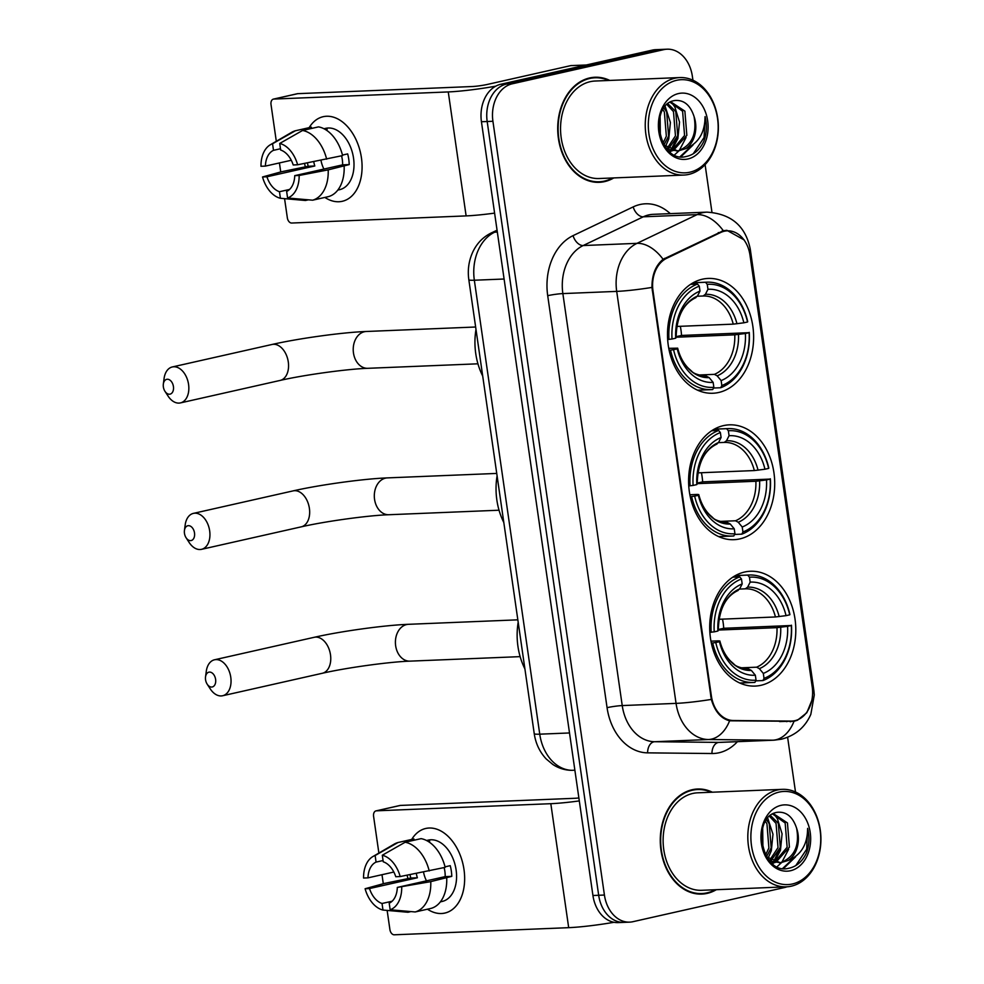 <?xml version="1.0" encoding="UTF-8"?>
<svg xmlns="http://www.w3.org/2000/svg" width="984" height="984" viewBox="0 0 984 984"><rect width="100%" height="100%" fill="white"/><g stroke="black" fill="none" stroke-linecap="round" stroke-linejoin="round"><path stroke-width="1.48" d="M723.486 425.617A57.466 43.038 87.7 0 0 688.911 487.916A57.466 43.038 87.7 0 0 734.002 539.675A57.466 43.038 87.7 0 0 739.82 538.9A57.466 43.038 87.7 0 0 774.396 476.6A57.466 43.038 87.7 0 0 729.304 424.842A57.466 43.038 87.7 0 0 723.486 425.617M744.593 572.036A57.466 43.038 87.7 0 0 710.018 634.336A57.466 43.038 87.7 0 0 755.097 686.082A57.466 43.038 87.7 0 0 760.915 685.319A57.466 43.038 87.7 0 0 795.49 623.02A57.466 43.038 87.7 0 0 750.398 571.261A57.466 43.038 87.7 0 0 744.593 572.036M702.391 279.198A57.466 43.038 87.7 0 0 667.816 341.509A57.466 43.038 87.7 0 0 712.908 393.256A57.466 43.038 87.7 0 0 718.714 392.481A57.466 43.038 87.7 0 0 753.301 330.181A57.466 43.038 87.7 0 0 708.209 278.435A57.466 43.038 87.7 0 0 702.391 279.198M724.31 231.228A29.274 21.919 87.7 0 0 720.632 232.507L666.685 258.288A29.274 21.919 87.7 0 0 652.982 290.723L711.395 696.106A29.274 21.919 87.7 0 0 733.289 720.509L791.038 721.1A29.274 21.919 87.7 0 0 791.886 721.087A29.274 21.919 87.7 0 0 812.231 686.992L750.005 255.225A29.274 21.919 87.7 0 0 727.274 230.834A29.274 21.919 87.7 0 0 724.31 231.228M609.785 80.43A52.582 39.385 87.7 0 0 594.963 77.244A52.582 39.385 87.7 0 0 589.637 77.945A52.582 39.385 87.7 0 0 558.002 134.956A52.582 39.385 87.7 0 0 599.256 182.323A52.582 39.385 87.7 0 0 604.582 181.609A52.582 39.385 87.7 0 0 613.782 177.932M596.378 182.298A52.582 39.385 87.7 0 0 598.838 181.843A52.582 39.385 87.7 0 0 599.133 181.782M712.354 792.206A52.582 39.385 87.7 0 0 697.521 789.008A52.582 39.385 87.7 0 0 692.207 789.721A52.582 39.385 87.7 0 0 660.559 846.732A52.582 39.385 87.7 0 0 701.826 894.087A52.582 39.385 87.7 0 0 707.139 893.386A52.582 39.385 87.7 0 0 716.34 889.696M698.947 894.062A52.582 39.385 87.7 0 0 701.408 893.62A52.582 39.385 87.7 0 0 701.69 893.546M811.788 700.522L806.819 712.736L797.483 720.214L794.014 721.284L729.599 720.805C720.928 718.517 714.839 711.383 711.321 699.415L651.949 287.426C651.912 274.856 655.627 265.471 663.093 259.296L723.375 230.723L726.893 230.317L744.248 239.985M788.245 721.235L786.462 721.641M692.933 80.233L692.367 76.297A32.521 24.354 87.7 0 0 667.103 49.2L655.615 49.667A32.521 24.354 87.7 0 0 652.331 50.11L500.745 84.28A32.521 24.354 87.7 0 0 481.434 121.745L592.934 895.501L598.678 895.268A32.521 24.354 87.7 0 0 623.942 922.365A32.521 24.354 87.7 0 1 598.678 895.268L487.178 121.512L598.678 895.268L604.422 895.034A32.521 24.354 87.7 0 0 629.686 922.131A32.521 24.354 87.7 0 0 632.97 921.688L784.556 887.519A32.521 24.354 87.7 0 0 786.954 886.805M500.745 84.28L506.489 84.046A32.521 24.354 87.7 0 0 487.178 121.512A32.521 24.354 87.7 0 1 506.489 84.046L658.075 49.876L506.489 84.046L512.233 83.812A32.521 24.354 87.7 0 0 492.923 121.278L604.422 895.034M661.359 49.434A32.521 24.354 87.7 0 0 658.075 49.876A32.521 24.354 87.7 0 1 661.359 49.434M790.927 721.666L790.078 721.678M795.502 791.997L787.618 737.287M711.949 212.237L705.097 164.648M667.103 49.2A32.521 24.354 87.7 0 0 663.806 49.63L512.233 83.812M697.447 789.562A52.582 39.385 87.7 0 0 694.655 789.266M594.877 77.785A52.582 39.385 87.7 0 0 592.097 77.502M592.934 895.501A32.521 24.354 87.7 0 0 618.198 922.598L629.686 922.131M309.148 127.662A43.37 28.474 77.3 0 1 338.951 119.568A43.37 28.474 77.3 0 1 361.436 157.821A43.37 28.474 77.3 0 1 324.88 197.427A43.37 28.474 77.3 0 0 342.26 201.302A43.37 28.474 77.3 0 0 361.436 157.821A43.37 28.474 77.3 0 0 323.183 116.702A43.37 28.474 77.3 0 0 309.148 127.662M495.752 86.174A43.37 3.899 171.8 0 1 448.261 91.93L273.835 99.064A5.424 3.555 -102.7 0 0 273.417 99.113A5.424 3.555 -102.7 0 0 271.018 104.55L276.307 141.29M494.595 213.122A43.37 3.899 171.8 0 1 466.121 215.902L291.695 223.036A5.424 3.555 -102.7 0 1 287.34 217.833L284.573 198.657M305.347 166.911A43.37 28.474 77.3 0 1 304.573 163.442A43.37 28.474 77.3 0 0 305.347 166.911M280.735 171.954L279.431 162.938M296.947 93.849A5.424 3.555 77.3 0 1 297.353 93.714A5.424 3.555 77.3 0 1 297.771 93.665L472.185 86.53A10.836 0.972 -8.2 0 0 487.351 84.44L570.769 65.621A5.424 4.059 -92.3 0 1 571.31 65.559A5.424 4.059 -92.3 0 1 571.47 65.547L571.31 65.559M291.276 160.269L265.397 166.099A21.685 14.231 77.3 0 1 273.503 150.331L280.489 148.744M302.568 130.466L279.727 143.455L280.674 150.035A21.685 14.231 77.3 0 1 293.207 164.968L297.611 164.783L342.604 155.583A35.781 23.493 77.3 0 0 318.521 126.875L302.568 130.466A35.781 23.493 77.3 0 1 326.651 159.174M342.481 155.066L347.672 153.898A31.439 20.639 77.3 0 1 348.754 159.223A31.439 20.639 77.3 0 1 349.209 164.586L328.189 169.863L299.161 175.472L294.745 175.644L342.604 164.857A21.685 14.231 -102.7 0 0 342.297 159.494A21.685 14.231 -102.7 0 0 341.546 155.816M289.567 189.445L279.468 191.72L280.415 198.288A28.192 18.499 77.3 0 1 262.531 176.972L281.363 171.782L308.201 166.259A31.439 20.639 77.3 0 1 307.451 162.889M323.982 128.744L325.815 128.326A31.439 20.639 77.3 0 1 353.539 158.153A31.439 20.639 77.3 0 1 339.64 189.666L337.807 190.084M344.142 166.271A35.781 23.493 77.3 0 1 328.57 196.591L312.617 200.195L287.586 197.993L286.639 191.425A21.685 14.231 77.3 0 0 294.745 175.644M328.189 169.863A35.781 23.493 77.3 0 1 312.617 200.195M280.415 198.288L305.434 200.49L308.373 199.826M279.727 143.455A28.192 18.499 77.3 0 1 297.611 164.783M299.161 175.472A28.192 18.499 77.3 0 1 287.586 197.993M279.468 191.72A21.685 14.231 77.3 0 1 266.947 176.788L314.806 165.988A21.685 14.231 -102.7 0 1 313.748 161.671M262.531 176.972L266.947 176.788M324.634 129.089A31.439 20.639 77.3 0 1 327.131 129.408L325.716 129.728M311.534 128.449L311.35 127.17L295.397 130.761L272.556 143.75L273.503 150.331M265.397 166.099L260.981 166.284A28.192 18.499 77.3 0 1 270.329 144.771L291.645 132.348A35.781 23.493 77.3 0 1 295.397 130.761M270.329 144.771A28.192 18.499 77.3 0 1 272.556 143.75M323.921 169.076A21.685 14.231 77.3 0 1 320.969 160.269M308.201 166.259L314.806 165.988M342.604 164.857L349.209 164.586M689.858 172.212A46.617 34.92 87.7 0 0 717.545 118.523A46.617 34.92 87.7 0 0 676.623 80.307A46.617 34.92 87.7 0 0 648.936 133.996A46.617 34.92 87.7 0 0 689.858 172.212M688.739 174.414A48.782 36.543 87.7 0 0 718.099 121.512A48.782 36.543 87.7 0 0 679.809 77.564A48.782 36.543 87.7 0 0 674.876 78.228A48.782 36.543 87.7 0 0 645.516 131.118A48.782 36.543 87.7 0 0 683.794 175.066A48.782 36.543 87.7 0 0 688.739 174.414M679.809 77.564L595.111 81.032A48.782 36.543 87.7 0 0 590.179 81.684A48.782 36.543 87.7 0 0 560.818 134.587A48.782 36.543 87.7 0 0 599.096 178.522L683.794 175.066M608.666 80.479A52.041 38.979 87.7 0 0 594.976 77.785A52.041 38.979 87.7 0 0 589.711 78.486A52.041 38.979 87.7 0 0 558.395 134.906A52.041 38.979 87.7 0 0 599.231 181.782A52.041 38.979 87.7 0 0 604.496 181.081A52.041 38.979 87.7 0 0 612.651 177.969M672.183 150.859L669.391 151.339M669.169 151.13L671.026 150.613M685.614 148.695A24.502 18.352 87.7 0 0 694.064 116.567C690.325 105.128 683.941 99.778 674.938 100.503C648.185 104.07 658.468 163.713 685.922 156.554C693.806 155.017 699.809 149.839 703.941 141.007C706.746 133.135 707.127 124.993 705.073 116.604C704.962 132.668 698.48 143.369 685.614 148.695L677.902 150.995L664.175 145.14M694.064 116.567C697.127 133.972 691.875 145.361 678.284 150.761L676.758 151.007M677.902 150.995L667.226 149.187M659.76 117.551L659.92 135.054M663.905 108.043L666.648 111.905L668.616 136.124L663.991 144.845M662.859 109.667L664.372 112.004L666.34 136.21L663.019 143.16M667.853 103.75L675.762 111.536L677.73 135.743L668.653 148.633M666.918 104.55L673.486 111.623L675.454 135.841L667.484 147.907M669.833 102.385L671.346 102.225L684.889 111.155L686.844 135.374L673.302 150.527M670.202 102.324L682.601 111.254L684.569 135.472L672.146 150.195M678.529 93.554A33.173 24.846 87.7 0 0 658.825 131.758A33.173 24.846 87.7 0 0 687.951 158.965A33.173 24.846 87.7 0 0 707.656 120.749A33.173 24.846 87.7 0 0 678.529 93.554M705.073 116.604L704.089 137.489L693.228 153.799M691.174 146.309L680.202 156.579M686.057 137.539L679.255 150.515M678.899 150.921L674.618 154.82M676.943 137.908L671.039 149.789M693.031 145.042L681.026 156.69M671.654 102.496L674.864 106.998L679.526 122.065L677.878 138.56L671.888 150.109M671.039 151.118L670.215 152.028M665.159 106.395L670.399 122.447L668.763 138.929L665.541 146.419M660.104 116.223L660.362 136.653M163.369 386.946A7.589 4.981 -102.7 0 0 164.98 391.337A7.589 4.981 -102.7 0 0 170.982 393.784A7.589 4.981 -102.7 0 0 173.418 386.527A7.589 4.981 -102.7 0 0 168.325 379.357A7.589 4.981 -102.7 0 0 163.344 384.043A7.589 4.981 -102.7 0 0 163.369 386.946M163.344 384.043L164.094 378.397A18.425 12.103 77.3 0 1 172.311 366.958A18.425 12.103 77.3 0 1 188.571 384.437A18.425 12.103 77.3 0 1 180.416 402.911A18.425 12.103 77.3 0 1 168.092 396.109L164.98 391.337M713.142 382.382L709.181 377.635L706.389 376.159A40.11 30.049 87.7 0 0 706.414 376.159C698.382 375.224 693.437 373.539 691.543 371.066L688.345 368.237C683.388 363.182 679.821 356.491 677.656 348.139L677.25 348.865A46.617 34.92 87.7 0 0 713.142 382.382L713.855 387.327L712.736 389.541A53.776 40.27 87.7 0 1 711.321 389.627A53.776 40.27 87.7 0 1 670.522 350.119L669.12 350.181M668.763 348.324L677.644 348.176A41.697 31.23 87.7 0 0 709.181 377.635M676.082 336.676L681.543 335.446A51.5 38.573 87.7 0 0 680.325 326.307M681.543 335.446L749.095 332.678A51.611 38.647 87.7 0 1 721.838 385.531L720.706 387.745A53.776 40.27 87.7 0 0 749.255 332.371M720.706 387.745L713.498 388.04M667.656 339.492L672.023 339.013A51.611 38.647 87.7 0 1 699.28 286.159L697.533 284.068A53.776 40.27 87.7 0 0 668.985 339.431M697.533 284.068L690.559 284.351M670.522 350.119L673.56 349.701A51.611 38.647 87.7 0 0 713.855 387.327M721.838 385.531L721.124 380.587A46.617 34.92 87.7 0 0 745.392 333.502L749.095 332.678M673.56 349.701L677.25 348.865M699.28 286.159L699.993 291.104A46.617 34.92 87.7 0 0 675.713 338.188L672.023 339.013M745.392 333.502L734.777 334.831L676.106 337.229M698.714 375.002L714.396 374.363L717.164 375.839L721.124 380.587M695.122 297.795L697.435 296.123L699.993 291.104M675.713 338.188L676.119 337.463C676.611 316.848 683.228 303.576 695.934 297.623M475.985 329.406A59.63 44.661 87.7 0 0 482.713 376.06M693.142 282.765L705.503 282.26L707.25 284.351A51.611 38.647 87.7 0 1 747.545 321.989L747.717 321.682A53.776 40.27 87.7 0 0 706.918 282.174A53.776 40.27 87.7 0 0 705.503 282.26M747.545 321.989L743.855 322.813A46.617 34.92 87.7 0 0 707.963 289.296L707.25 284.351M676.734 326.454L733.24 324.142L743.855 322.813M707.963 289.296L705.417 294.314L703.105 296L697.373 296.233M184.463 533.353A7.589 4.981 -102.7 0 0 186.087 537.756A7.589 4.981 -102.7 0 0 192.077 540.191A7.589 4.981 -102.7 0 0 194.512 532.947A7.589 4.981 -102.7 0 0 189.42 525.776A7.589 4.981 -102.7 0 0 184.438 530.462A7.589 4.981 -102.7 0 0 184.463 533.353M184.438 530.462L185.201 524.816A18.425 12.103 77.3 0 1 193.417 513.377A18.425 12.103 77.3 0 1 209.666 530.856A18.425 12.103 77.3 0 1 201.523 549.33A18.425 12.103 77.3 0 1 189.186 542.528L186.087 537.756M727.52 522.578L727.484 522.578A40.11 30.049 87.7 0 0 727.52 522.578L730.288 524.054L734.249 528.802L734.95 533.746L733.83 535.96A53.776 40.27 87.7 0 1 732.416 536.046A53.776 40.27 87.7 0 1 691.617 496.539L690.227 496.6M689.858 494.743L697.385 494.435L698.738 494.595L698.357 495.284A46.617 34.92 87.7 0 0 734.249 528.802M697.176 483.095L702.638 481.865A51.5 38.573 87.7 0 0 701.432 472.726M702.638 481.865L770.189 479.085A51.611 38.647 87.7 0 1 742.932 531.95L741.813 534.152A53.776 40.27 87.7 0 0 770.361 478.79M741.813 534.152L734.593 534.447M688.751 485.899L693.117 485.432A51.611 38.647 87.7 0 1 720.374 432.566L718.627 430.475A53.776 40.27 87.7 0 0 690.079 485.85M718.627 430.475L711.653 430.758M691.617 496.539L694.655 496.12A51.611 38.647 87.7 0 0 734.95 533.746M742.932 531.95L742.219 527.006A46.617 34.92 87.7 0 0 766.499 479.921L770.189 479.085M694.655 496.12L698.357 495.284M720.374 432.566L721.087 437.511A46.617 34.92 87.7 0 0 696.807 484.595L693.117 485.432M766.499 479.921L755.884 481.25L697.201 483.648M719.821 521.422L735.491 520.782L738.258 522.246L742.219 527.006M716.229 444.214L718.541 442.529L721.087 437.511M696.807 484.595L697.213 483.882C697.717 463.267 704.323 449.983 717.029 444.03M727.496 522.578C719.489 521.643 714.532 519.946 712.637 517.486L709.452 514.644C704.482 509.601 700.928 502.898 698.751 494.558L698.738 494.595A41.697 31.23 87.7 0 0 730.288 524.054M497.092 475.826A59.63 44.661 87.7 0 0 503.808 522.479M714.236 429.184L726.61 428.68L728.357 430.771A51.611 38.647 87.7 0 1 768.652 468.396L768.811 468.101A53.776 40.27 87.7 0 0 728.025 428.594A53.776 40.27 87.7 0 0 726.61 428.68M768.652 468.396L764.962 469.233A46.617 34.92 87.7 0 0 729.07 435.715L728.357 430.771M697.828 472.873L754.334 470.561L764.962 469.233M729.07 435.715L726.512 440.734L724.199 442.419L718.48 442.652M205.558 679.772A7.589 4.981 -102.7 0 0 207.181 684.163A7.589 4.981 -102.7 0 0 213.184 686.611A7.589 4.981 -102.7 0 0 215.607 679.366A7.589 4.981 -102.7 0 0 210.514 672.195A7.589 4.981 -102.7 0 0 205.533 676.869A7.589 4.981 -102.7 0 0 205.558 679.772M205.533 676.869L206.296 671.223A18.425 12.103 77.3 0 1 214.512 659.784A18.425 12.103 77.3 0 1 230.773 677.263A18.425 12.103 77.3 0 1 222.618 695.75A18.425 12.103 77.3 0 1 210.293 688.935L207.181 684.163M748.615 668.985L748.59 668.997A40.11 30.049 87.7 0 0 748.615 668.985L751.382 670.461L755.343 675.221L756.056 680.165L754.925 682.367A53.776 40.27 87.7 0 1 753.51 682.466A53.776 40.27 87.7 0 1 712.724 642.958L711.321 643.007M710.952 641.162L718.48 640.855L719.845 641.014L719.452 641.703A46.617 34.92 87.7 0 0 755.343 675.221M718.283 629.514L723.732 628.284A51.5 38.573 87.7 0 0 722.527 619.133M723.732 628.284L791.284 625.504A51.611 38.647 87.7 0 1 764.027 678.37L762.908 680.571A53.776 40.27 87.7 0 0 791.456 625.197M762.908 680.571L755.7 680.866M709.858 632.318L714.224 631.851A51.611 38.647 87.7 0 1 741.469 578.986L739.734 576.895A53.776 40.27 87.7 0 0 711.174 632.269M739.734 576.895L732.76 577.178M712.724 642.958L715.762 642.527A51.611 38.647 87.7 0 0 756.056 680.165M764.027 678.37L763.313 673.413A46.617 34.92 87.7 0 0 787.594 626.341L791.284 625.504M715.762 642.527L719.452 641.703M741.469 578.986L742.182 583.93A46.617 34.92 87.7 0 0 717.914 631.015L714.224 631.851M787.594 626.341L776.979 627.657L718.295 630.055M740.915 667.829L756.598 667.189L759.365 668.665L763.313 673.413M737.324 590.634L739.636 588.949L742.182 583.93M717.914 631.015L718.308 630.289C718.812 609.686 725.417 596.402 738.135 590.449M748.603 668.997C740.583 668.062 735.626 666.365 733.744 663.905L730.546 661.064C725.589 656.008 722.022 649.317 719.845 640.965L719.845 641.014A41.697 31.23 87.7 0 0 751.382 670.461M518.187 622.245A59.63 44.661 87.7 0 0 524.903 668.886M735.343 575.603L747.705 575.099L749.451 577.19A51.611 38.647 87.7 0 1 789.746 614.816L789.918 614.508A53.776 40.27 87.7 0 0 749.119 575A53.776 40.27 87.7 0 0 747.705 575.099M789.746 614.816L786.056 615.652A46.617 34.92 87.7 0 0 750.165 582.134L749.451 577.19M718.923 619.28L775.441 616.968L786.056 615.652M750.165 582.134L747.619 587.153L745.306 588.826L739.574 589.072M411.718 839.426A43.37 28.474 77.3 0 1 441.521 831.345A43.37 28.474 77.3 0 1 464.005 869.598A43.37 28.474 77.3 0 1 427.45 909.191A43.37 28.474 77.3 0 0 444.829 913.078A43.37 28.474 77.3 0 0 464.005 869.598A43.37 28.474 77.3 0 0 425.752 828.466A43.37 28.474 77.3 0 0 411.718 839.426M579.305 800.914A43.37 3.899 171.8 0 1 550.819 803.694L376.405 810.828A5.424 3.555 -102.7 0 0 375.986 810.89A5.424 3.555 -102.7 0 0 373.588 816.314L378.877 853.066M614.028 922.291A43.37 3.899 171.8 0 1 568.691 927.666L394.264 934.8A5.424 3.555 -102.7 0 1 389.91 929.597L387.142 910.434M407.917 878.675A43.37 28.474 77.3 0 1 407.142 875.206A43.37 28.474 77.3 0 0 407.917 878.675M383.293 883.718L382.001 874.702M399.504 805.613A5.424 3.555 77.3 0 1 399.91 805.49A5.424 3.555 77.3 0 1 400.34 805.429L574.754 798.295A10.836 0.972 -8.2 0 0 578.875 797.962M393.846 872.033L367.967 877.863A21.685 14.231 77.3 0 1 376.072 862.095L383.059 860.52M405.137 842.242L382.296 855.231L383.243 861.799A21.685 14.231 77.3 0 1 395.765 876.732L400.18 876.547L445.174 867.347A35.781 23.493 77.3 0 0 421.091 838.639L405.137 842.242A35.781 23.493 77.3 0 1 429.221 870.951M445.039 866.842L450.242 865.662A31.439 20.639 77.3 0 1 451.324 871A31.439 20.639 77.3 0 1 451.779 876.35L430.758 881.627L397.315 887.42L445.174 876.621A21.685 14.231 -102.7 0 0 444.866 871.258A21.685 14.231 -102.7 0 0 444.116 867.581M392.136 901.209L382.038 903.484L382.985 910.052A28.192 18.499 77.3 0 1 365.101 888.736L383.932 883.546L410.771 878.036A31.439 20.639 77.3 0 1 410.008 874.653M426.552 840.508L428.372 840.102A31.439 20.639 77.3 0 1 456.109 869.918A31.439 20.639 77.3 0 1 442.21 901.442L440.377 901.848M446.711 878.036A35.781 23.493 77.3 0 1 431.14 908.367L415.187 911.959L390.156 909.769L389.209 903.189A21.685 14.231 77.3 0 0 397.315 887.42M430.758 881.627A35.781 23.493 77.3 0 1 415.187 911.959M382.985 910.052L408.003 912.254L410.943 911.59M382.296 855.231A28.192 18.499 77.3 0 1 400.18 876.547M401.718 887.236A28.192 18.499 77.3 0 1 390.156 909.769M382.038 903.484A21.685 14.231 77.3 0 1 369.504 888.552L417.376 877.765A21.685 14.231 -102.7 0 1 416.306 873.435M365.101 888.736L369.504 888.552M427.204 840.853A31.439 20.639 77.3 0 1 429.701 841.172L428.286 841.492M414.104 840.213L413.92 838.934L397.954 842.538L375.125 855.526L376.072 862.095M367.967 877.863L363.551 878.048A28.192 18.499 77.3 0 1 372.899 856.547L394.215 844.124A35.781 23.493 77.3 0 1 397.954 842.538M372.899 856.547A28.192 18.499 77.3 0 1 375.125 855.526M426.49 880.84A21.685 14.231 77.3 0 1 423.526 872.045M410.771 878.036L417.376 877.765M445.174 876.621L451.779 876.35M792.428 883.976A46.617 34.92 87.7 0 0 820.115 830.287A46.617 34.92 87.7 0 0 779.193 792.071A46.617 34.92 87.7 0 0 751.505 845.76A46.617 34.92 87.7 0 0 792.428 883.976M791.308 886.178A48.782 36.543 87.7 0 0 820.656 833.276A48.782 36.543 87.7 0 0 782.378 789.34A48.782 36.543 87.7 0 0 777.446 789.992A48.782 36.543 87.7 0 0 748.086 842.894A48.782 36.543 87.7 0 0 786.364 886.83A48.782 36.543 87.7 0 0 791.308 886.178M782.378 789.34L697.681 792.809A48.782 36.543 87.7 0 0 692.748 793.461A48.782 36.543 87.7 0 0 663.388 846.351A48.782 36.543 87.7 0 0 701.666 890.299L786.364 886.83M711.235 792.243A52.041 38.979 87.7 0 0 697.545 789.549A52.041 38.979 87.7 0 0 692.281 790.25A52.041 38.979 87.7 0 0 660.965 846.671A52.041 38.979 87.7 0 0 701.801 893.546A52.041 38.979 87.7 0 0 707.066 892.845A52.041 38.979 87.7 0 0 715.22 889.745M774.752 862.636L771.96 863.103M771.739 862.894L773.596 862.39M788.184 860.471A24.502 18.352 87.7 0 0 796.634 828.331C792.895 816.892 786.511 811.542 777.495 812.267C750.755 815.834 761.038 875.477 788.491 868.319C796.376 866.793 802.378 861.615 806.511 852.771C809.315 844.899 809.697 836.769 807.63 828.368C807.532 844.432 801.05 855.133 788.184 860.471L780.472 862.771L766.733 856.904M796.634 828.331C799.697 845.736 794.445 857.138 780.853 862.525L779.328 862.771M780.472 862.771L769.796 860.963M762.329 829.315L762.489 846.818M766.474 819.807L769.217 823.669L771.185 847.888L766.561 856.609M765.429 821.431L766.942 823.768L768.898 847.987L765.589 854.924M770.423 815.515L778.332 823.301L780.3 847.519L771.222 860.397M769.488 816.326L776.056 823.399L778.012 847.605L770.054 859.672M772.403 814.149L773.904 813.989L787.446 822.931L789.414 847.15L775.872 862.291M772.772 814.088L785.171 823.018L787.139 847.236L774.716 861.959M781.099 805.318A33.173 24.846 87.7 0 0 761.395 843.534A33.173 24.846 87.7 0 0 790.521 870.729A33.173 24.846 87.7 0 0 810.226 832.525A33.173 24.846 87.7 0 0 781.099 805.318M807.63 828.368L806.659 849.254L795.798 865.576M793.744 858.073L782.772 868.343M788.627 849.303L781.825 862.291M781.468 862.697L777.188 866.596M779.513 849.672L773.609 861.566M795.601 856.818L783.596 868.454M774.224 814.26L777.421 818.762L782.083 833.842L780.447 850.324L774.457 861.873M773.609 862.882L772.784 863.792M767.729 818.171L772.969 834.211L771.333 850.705L768.11 858.183M762.674 827.999L762.932 848.429M720.632 232.507L718.283 232.605M652.982 290.723L652.281 290.747M666.685 258.288L664.471 258.386M711.395 696.106L710.694 696.131M733.289 720.509L729.033 720.682M791.038 721.1L779.599 721.567M737.422 741.678A54.206 40.602 -92.3 0 1 719.009 752.772A54.206 40.602 -92.3 0 1 711.961 753.523L647.62 752.858A54.206 40.602 -92.3 0 1 607.067 707.668L547.707 295.68A54.206 40.602 -92.3 0 1 573.082 235.631L633.192 206.898A54.206 40.602 -92.3 0 1 670.264 213.626M547.707 295.68A10.836 0.972 -8.2 0 1 562.86 293.589L616.697 291.387A43.37 32.484 -92.3 0 1 636.992 243.343L697.102 214.61A43.37 32.484 -92.3 0 1 702.551 212.716A43.37 32.484 -92.3 0 1 706.942 212.138L653.105 214.34A43.37 32.484 87.7 0 0 648.727 214.918A43.37 32.484 87.7 0 0 643.278 216.812L583.168 245.545A43.37 32.484 87.7 0 0 562.86 293.589L622.232 705.577A43.37 32.484 87.7 0 0 654.668 741.727L719.009 742.391A43.37 32.484 87.7 0 0 720.263 742.379L774.088 740.177A43.37 32.484 -92.3 0 1 772.846 740.189L708.505 739.525A43.37 32.484 -92.3 0 1 676.057 703.375L616.697 291.387A37.946 3.407 -8.2 0 0 651.949 287.426M723.326 230.736A37.946 23.936 64.5 0 0 697.102 214.61L643.278 216.812A10.836 6.839 -115.5 0 1 633.192 206.898M812.612 691.641A37.946 3.407 -8.2 0 0 813.866 690.534L750.263 249.149A37.946 3.407 171.8 0 1 748.959 250.28M711.321 699.415A37.946 3.407 171.8 0 1 676.057 703.375L622.232 705.577A10.836 0.972 -8.2 0 0 607.067 707.668M729.599 720.805A37.946 25.129 90.6 0 1 708.505 739.525L654.668 741.727A10.836 7.183 -89.4 0 0 647.62 752.858M573.082 235.631A10.836 6.839 -115.5 0 0 583.168 245.545L636.992 243.343A37.946 23.936 64.5 0 1 663.093 259.296M794.014 721.284A37.946 25.129 90.6 0 1 772.846 740.189L719.009 742.391A10.836 7.183 -89.4 0 0 711.961 753.523M663.806 49.63L652.331 50.11M492.923 121.278L481.434 121.745M497.178 230.982L494.644 232.187L497.338 232.076M468.827 279.727A21.685 1.956 -8.2 0 0 474.337 280.231L539.749 734.175A43.37 32.484 87.7 0 0 572.184 770.324A21.685 14.354 90.6 0 1 571.692 770.337C564.914 770.214 558.629 768.27 552.873 764.506L546.218 758.971C539.687 751.961 535.69 743.523 534.238 733.67L468.827 279.727C467.449 269.8 468.851 260.403 473.009 251.535C477.068 243.196 483.095 237.033 491.09 233.048A21.685 13.678 64.5 0 1 494.644 232.187A43.37 32.484 87.7 0 0 474.337 280.231L504.103 279.013M571.692 770.337L574.877 770.214M534.238 733.67A21.685 1.956 -8.2 0 0 539.749 734.175L569.515 732.957M466.121 215.902L448.261 91.93M586.316 64.993L570.769 65.621M297.771 93.665L273.835 99.064M477.941 363.809L367.782 368.311A18.425 13.801 -92.3 0 1 353.465 352.948A18.425 13.801 -92.3 0 1 364.412 331.731A18.425 13.801 -92.3 0 1 366.269 331.485C342.395 332.358 298.337 338.459 272.039 344.474L172.311 366.958M367.782 368.311C347.02 369.012 303.785 374.953 280.145 380.427A18.425 12.103 -102.7 0 0 288.287 361.952A18.425 12.103 -102.7 0 0 272.039 344.474M717.164 375.839A41.697 31.23 87.7 0 0 738.492 334.462M697.435 296.123A41.697 31.23 87.7 0 0 676.106 337.5M714.396 374.363A40.11 30.049 87.7 0 0 734.777 334.831M736.954 323.773A41.697 31.23 87.7 0 0 705.417 294.314M733.24 324.142A40.11 30.049 87.7 0 0 703.117 296A40.11 30.049 87.7 0 0 703.105 296L703.117 296M499.036 510.216L388.877 514.73A18.425 13.801 -92.3 0 1 374.56 499.368A18.425 13.801 -92.3 0 1 385.507 478.138A18.425 13.801 -92.3 0 1 387.376 477.892C363.49 478.777 319.431 484.878 293.134 490.881L193.417 513.377M388.877 514.73C368.114 515.419 324.88 521.372 301.239 526.846A18.425 12.103 -102.7 0 0 309.394 508.371A18.425 12.103 -102.7 0 0 293.134 490.881M738.258 522.246A41.697 31.23 87.7 0 0 759.599 480.881M718.541 442.529A41.697 31.23 87.7 0 0 697.201 483.907M735.491 520.782A40.11 30.049 87.7 0 0 755.884 481.25M758.049 470.192A41.697 31.23 87.7 0 0 726.512 440.734M754.334 470.561A40.11 30.049 87.7 0 0 724.224 442.419A40.11 30.049 87.7 0 0 724.199 442.419L724.224 442.419M520.142 656.635L409.971 661.137A18.425 13.801 -92.3 0 1 395.654 645.787A18.425 13.801 -92.3 0 1 406.601 624.557A18.425 13.801 -92.3 0 1 408.471 624.311C384.596 625.184 340.526 631.285 314.228 637.3L214.512 659.784M409.971 661.137C389.209 661.838 345.987 667.792 322.346 673.265A18.425 12.103 -102.7 0 0 330.489 654.778A18.425 12.103 -102.7 0 0 314.228 637.3M759.365 668.665A41.697 31.23 87.7 0 0 780.693 627.288M739.636 588.949A41.697 31.23 87.7 0 0 718.295 630.326M756.598 667.189A40.11 30.049 87.7 0 0 776.979 627.657M779.156 616.599A41.697 31.23 87.7 0 0 747.619 587.153M775.441 616.968A40.11 30.049 87.7 0 0 745.319 588.826A40.11 30.049 87.7 0 0 745.306 588.826L745.319 588.826M568.691 927.666L550.819 803.694M400.34 805.429L376.405 810.828M791.886 721.087L780.017 721.579M727.274 230.834L722.084 231.043M774.088 740.177L781.431 739.205C795.392 735.528 805.195 727.225 810.841 714.31L814.285 694.962L813.866 690.534M750.263 249.149C745.601 226.049 731.161 213.713 706.942 212.138M491.09 233.048L497.068 230.195M273.417 99.113L297.353 93.714M589.342 78.019L594.976 77.785M593.598 182.003L599.231 181.782M280.145 380.427L180.416 402.911M475.641 327.008L366.269 331.485M697.594 390.193L711.321 389.627M693.203 282.74L706.918 282.174M301.239 526.846L201.523 549.33M496.736 473.427L387.376 477.892M718.701 536.612L732.416 536.046M714.298 429.147L728.025 428.594M322.346 673.265L222.618 695.75M517.842 619.834L408.471 624.311M739.796 683.019L753.51 682.466M735.405 575.566L749.119 575M375.986 810.89L399.91 805.49M691.912 789.783L697.545 789.549M696.168 893.779L701.801 893.546"/></g></svg>
